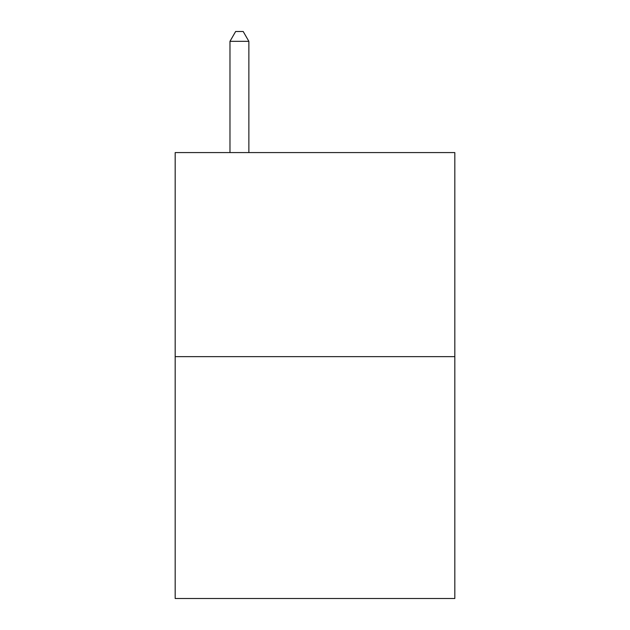 <?xml version="1.0" encoding="UTF-8"?>
<svg xmlns="http://www.w3.org/2000/svg" width="630" height="630" viewBox="0 0 630 630"><rect width="100%" height="100%" fill="white"/><g stroke="black" fill="none" stroke-linecap="round" stroke-linejoin="round"><path stroke-width="0.94" d="M454.821 356.643L454.821 152.578L175.179 152.578L175.179 598.5L454.821 598.5L454.821 356.643L175.179 356.643M248.866 152.578L248.866 41.328L229.974 41.328L229.974 152.578M229.974 41.328L235.644 31.5L243.196 31.5L248.866 41.328"/></g></svg>
